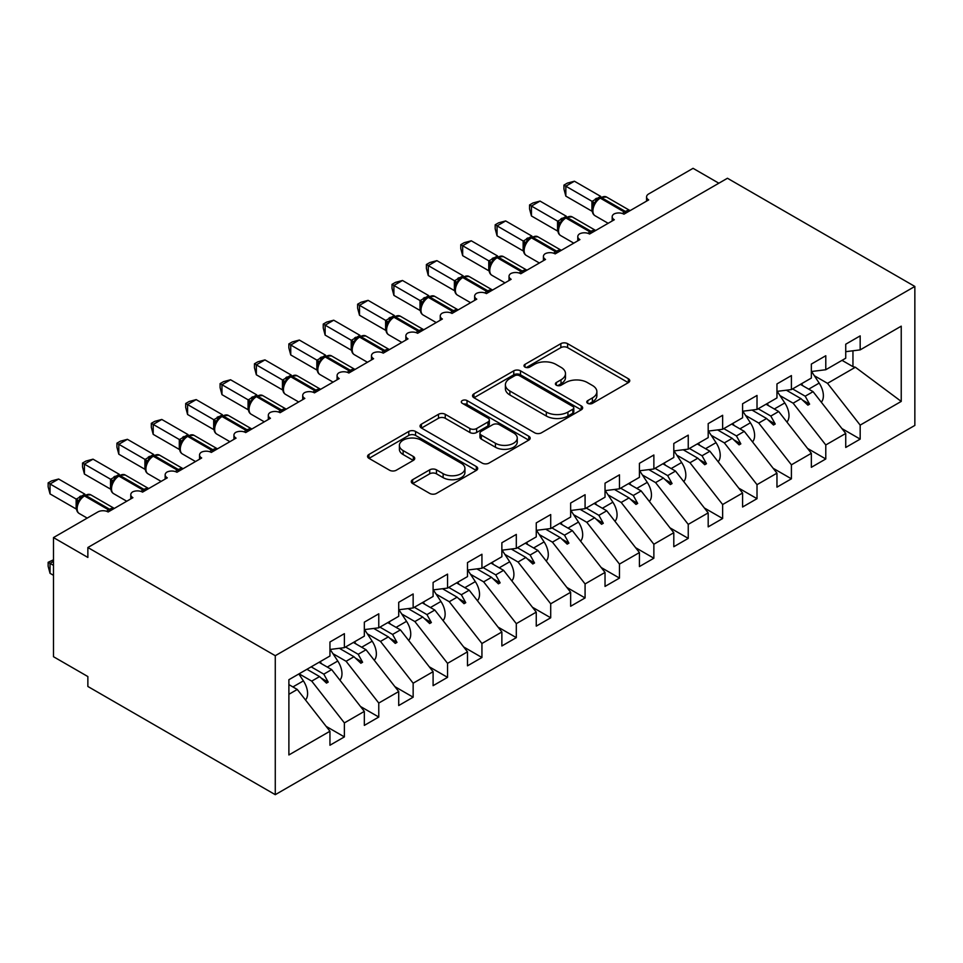 <?xml version="1.0" encoding="UTF-8"?>
<svg xmlns="http://www.w3.org/2000/svg" width="963" height="963" viewBox="0 0 963 963"><rect width="100%" height="100%" fill="white"/><g stroke="black" fill="none" stroke-linecap="round" stroke-linejoin="round"><path stroke-width="1.44" d="M587.767 403.341A3.346 1.926 0 0 0 592.486 403.341L628.345 382.636A4.779 2.757 0 0 0 629.754 380.686A4.779 2.757 0 0 0 628.345 378.736L567.592 343.659A4.779 2.757 0 0 0 560.851 343.659L524.979 364.363A3.346 1.926 0 0 0 524.004 365.723A3.346 1.926 0 0 0 524.979 367.096A3.346 1.926 0 0 0 529.71 367.096L534.345 364.411A15.276 8.823 0 0 1 555.952 364.411L561.02 367.336A15.276 8.823 0 0 1 565.486 373.572A15.276 8.823 0 0 1 561.02 379.807L556.373 382.492A3.346 1.926 0 0 0 555.398 383.852A3.346 1.926 0 0 0 556.373 385.212A3.346 1.926 0 0 0 561.104 385.212L565.738 382.54A15.276 8.823 0 0 1 587.346 382.54L592.401 385.453A15.276 8.823 0 0 1 596.879 391.688A15.276 8.823 0 0 1 592.401 397.924L587.767 400.608A3.346 1.926 0 0 0 586.78 401.968A3.346 1.926 0 0 0 587.767 403.341L587.767 400.608M412.67 479.67A4.779 2.757 0 0 0 411.273 481.62A4.779 2.757 0 0 0 412.67 483.57L429.715 493.417A4.779 2.757 0 0 0 436.468 493.417L476.3 470.426A4.779 2.757 0 0 0 477.696 468.475A4.779 2.757 0 0 0 476.3 466.525L415.547 431.448A4.779 2.757 0 0 0 408.794 431.448L368.961 454.44A4.779 2.757 0 0 0 367.565 456.39A4.779 2.757 0 0 0 368.961 458.34L389.558 470.221A4.779 2.757 0 0 0 396.299 470.221L413.344 460.386A4.779 2.757 0 0 0 414.74 458.436A4.779 2.757 0 0 0 413.344 456.486L403.136 450.588A12.772 7.367 0 0 1 399.392 445.375A12.772 7.367 0 0 1 407.277 438.574A12.772 7.367 0 0 1 421.192 440.163L461.193 463.263A12.772 7.367 0 0 1 464.936 468.475A12.772 7.367 0 0 1 457.052 475.277A12.772 7.367 0 0 1 443.136 473.688L436.468 469.836A4.779 2.757 0 0 0 429.715 469.836L412.67 479.67L412.67 483.57M914.85 286.444L275.274 655.707L275.274 794.68L914.85 425.417L914.85 286.444L727.45 178.251L87.862 547.514L87.862 557.433L53.483 537.583L97.841 511.967A7.295 4.213 180 0 1 108.157 511.967L132.906 497.678A7.295 4.213 0 0 1 130.775 494.705A7.295 4.213 0 0 1 132.581 491.924A7.295 4.213 180 0 1 142.536 492.117L167.297 477.829A7.295 4.213 0 0 1 165.155 474.843A7.295 4.213 0 0 1 166.96 472.075A7.295 4.213 180 0 1 176.927 472.267L201.676 457.979A7.295 4.213 0 0 1 199.546 454.993A7.295 4.213 0 0 1 201.351 452.225A7.295 4.213 180 0 1 211.306 452.417L236.067 438.117A7.295 4.213 0 0 1 233.937 435.144A7.295 4.213 0 0 1 235.73 432.375A7.295 4.213 180 0 1 245.697 432.568L270.459 418.267A7.295 4.213 0 0 1 268.316 415.294A7.295 4.213 0 0 1 270.122 412.513A7.295 4.213 180 0 1 280.077 412.706L304.838 398.417A7.295 4.213 0 0 1 302.707 395.432A7.295 4.213 0 0 1 304.513 392.663A7.295 4.213 180 0 1 314.468 392.856L339.229 378.567A7.295 4.213 0 0 1 337.086 375.582A7.295 4.213 0 0 1 338.892 372.813A7.295 4.213 180 0 1 348.859 373.006L373.608 358.705A7.295 4.213 0 0 1 371.477 355.732A7.295 4.213 0 0 1 373.283 352.964A7.295 4.213 180 0 1 383.238 353.156L407.999 338.856A7.295 4.213 0 0 1 405.856 335.882A7.295 4.213 0 0 1 407.662 333.102A7.295 4.213 180 0 1 417.629 333.294L442.39 319.006A7.295 4.213 0 0 1 440.247 316.033A7.295 4.213 0 0 1 442.053 313.252A7.295 4.213 180 0 1 452.008 313.444L476.769 299.156A7.295 4.213 0 0 1 474.639 296.171A7.295 4.213 0 0 1 476.444 293.402A7.295 4.213 180 0 1 486.399 293.595L511.16 279.294A7.295 4.213 0 0 1 509.018 276.321A7.295 4.213 0 0 1 510.823 273.552A7.295 4.213 180 0 1 520.79 273.745L545.539 259.444A7.295 4.213 0 0 1 543.409 256.471A7.295 4.213 0 0 1 545.214 253.702A7.295 4.213 180 0 1 555.17 253.883L579.931 239.594A7.295 4.213 0 0 1 577.788 236.621A7.295 4.213 0 0 1 579.594 233.84A7.295 4.213 180 0 1 589.561 234.033L614.31 219.745A7.295 4.213 0 0 1 612.179 216.759A7.295 4.213 0 0 1 613.985 213.991A7.295 4.213 180 0 1 623.94 214.183L648.701 199.895A7.295 4.213 0 0 1 646.57 196.909A7.295 4.213 0 0 1 648.701 193.936L693.059 168.32L718.843 183.211M275.274 655.707L87.862 547.514M534.682 432.808A4.779 2.757 0 0 0 541.435 432.808L581.267 409.817A4.779 2.757 0 0 0 582.663 407.867A4.779 2.757 0 0 0 581.267 405.917L520.514 370.839A4.779 2.757 0 0 0 513.761 370.839L473.928 393.843A4.779 2.757 0 0 0 472.532 395.781A4.779 2.757 0 0 0 473.928 397.731L534.682 432.808M463.624 404.063A3.346 1.926 0 0 1 467.019 404.532L467.019 400.56L528.783 436.227A4.779 2.757 0 0 1 530.18 438.165A4.779 2.757 0 0 1 528.783 440.115L488.951 463.107A4.779 2.757 0 0 1 482.198 463.107L421.445 428.041L421.445 424.141A4.779 2.757 0 0 0 420.049 426.091A4.779 2.757 0 0 0 421.445 428.041M421.445 424.141L438.49 414.295A4.779 2.757 0 0 1 445.243 414.295L469.884 428.523A4.779 2.757 0 0 0 476.637 428.523L487.94 421.999A4.779 2.757 0 0 0 489.336 420.049A4.779 2.757 0 0 0 487.94 418.098L462.288 403.292A3.346 1.926 0 0 1 461.313 401.92A3.346 1.926 0 0 1 463.372 400.139A3.346 1.926 0 0 1 467.019 400.56M288.888 694.299L297.278 689.46L329.948 731.242L288.888 754.956L288.888 679.709L329.948 656.008L329.948 642.008L344.381 633.666L344.381 647.666L329.948 649.471M326.12 726.367L344.381 736.9L344.381 722.912L364.327 711.392L331.657 669.598L319.03 662.303M299.084 673.823L311.723 681.118L344.381 722.912M344.381 647.666L364.327 636.146L364.327 622.158L378.772 613.816L378.772 627.816L364.327 629.609M360.511 706.505L378.772 717.05L378.772 703.05L398.718 691.542L366.048 649.748L353.409 642.453M332.945 653.672L346.102 661.268L378.772 703.05M378.772 627.816L398.718 616.296L398.718 602.308L413.151 593.966L413.151 607.966L398.718 609.76M394.902 686.655L413.151 697.2L413.151 683.2L433.097 671.693L400.439 629.898L387.8 622.604M367.324 633.81L380.493 641.418L413.151 683.2M413.151 607.966L433.097 596.446L433.097 582.446L447.542 574.117L447.542 588.104L433.097 589.91M429.281 666.805L447.542 677.35L447.542 663.351L467.488 651.831L434.819 610.048L422.179 602.754M401.715 613.961L414.872 621.556L447.542 663.351M447.542 588.104L467.488 576.596L467.488 562.597L481.933 554.255L481.933 568.254L467.488 570.06M463.672 646.955L481.933 657.5L481.933 643.501L501.867 631.981L469.21 590.199L456.57 582.892M436.095 594.111L449.264 601.706L481.933 643.501M481.933 568.254L501.867 556.746L501.867 542.747L516.312 534.405L516.312 548.404L501.867 550.198M498.052 627.094L516.312 637.638L516.312 623.651L536.259 612.131L503.589 570.337L490.949 563.042M470.486 574.261L483.643 581.857L516.312 623.651M516.312 548.404L536.259 536.885L536.259 522.897L550.704 514.555L550.704 528.555L536.259 530.348M532.443 607.244L550.704 617.789L550.704 603.789L570.65 592.281L537.98 550.487L525.341 543.192M504.877 554.399L518.034 562.007L550.704 603.789M550.704 528.555L570.65 517.035L570.65 503.035L585.083 494.705L585.083 508.693L570.65 510.498M566.822 587.394L585.083 597.939L585.083 583.939L605.029 572.431L572.359 530.637L559.732 523.342M539.256 534.549L552.425 542.145L585.083 583.939M585.083 508.693L605.029 497.185L605.029 483.185L619.474 474.843L619.474 488.843L605.029 490.649M601.213 567.544L619.474 578.089L619.474 564.089L639.42 552.569L606.75 510.787L594.111 503.493M573.647 514.699L586.804 522.295L619.474 564.089M619.474 488.843L639.42 477.335L639.42 463.335L653.865 454.993L653.865 468.993L639.42 470.787M635.604 547.694L653.865 558.227L653.865 544.239L673.799 532.72L641.141 490.925L628.502 483.631M608.026 494.85L621.195 502.445L653.865 544.239M653.865 468.993L673.799 457.473L673.799 443.486L688.244 435.144L688.244 449.143L673.799 450.937M669.983 527.832L688.244 538.377L688.244 524.378L708.19 512.87L675.52 471.076L662.881 463.781M642.417 474.988L655.574 482.595L688.244 524.378M688.244 449.143L708.19 437.623L708.19 423.624L722.635 415.294L722.635 429.281L708.19 431.087M704.374 507.983L722.635 518.527L722.635 504.528L742.581 493.02L709.912 451.226L697.272 443.931M676.796 455.138L689.965 462.734L722.635 504.528M722.635 429.281L742.581 417.773L742.581 403.774L757.014 395.444L757.014 409.431L742.581 411.237M738.753 488.133L757.014 498.678L757.014 484.678L776.96 473.158L744.291 431.376L731.663 424.081M711.188 435.288L724.357 442.884L757.014 484.678M757.014 409.431L776.96 397.924L776.96 383.924L791.405 375.582L791.405 389.582L776.96 391.375M773.145 468.283L791.405 478.816L791.405 464.828L811.352 453.308L778.682 411.514L766.042 404.219M745.579 415.438L758.736 423.034L791.405 464.828M791.405 389.582L811.352 378.062L811.352 364.074L825.785 355.732L825.785 369.732L811.352 371.525M807.536 448.421L825.785 458.966L825.785 444.966L845.731 433.458L845.731 447.458L860.176 439.116L860.176 425.116L901.236 401.415L855.373 367.24L852.953 366.65L852.953 350.773M779.958 395.576L793.127 403.184L825.785 444.966M825.785 369.732L845.731 358.212L845.731 344.212L860.176 335.882L860.176 349.882L845.731 351.676M841.915 428.571L860.176 439.116M814.349 375.726L827.506 383.334L860.176 425.116M53.483 537.583L53.483 656.706L87.862 676.556L87.862 686.475L275.274 794.68M297.278 689.46L288.888 684.609M344.381 736.9L329.948 745.242L329.948 731.242M378.772 717.05L364.327 725.392L364.327 711.392M413.151 697.2L398.718 705.542L398.718 691.542M447.542 677.35L433.097 685.68L433.097 671.693M481.933 657.5L467.488 665.83L467.488 651.831M516.312 637.638L501.867 645.98L501.867 631.981M550.704 617.789L536.259 626.131L536.259 612.131M585.083 597.939L570.65 606.269L570.65 592.281M619.474 578.089L605.029 586.419L605.029 572.431M653.865 558.227L639.42 566.569L639.42 552.569M688.244 538.377L673.799 546.719L673.799 532.72M722.635 518.527L708.19 526.869L708.19 512.87M757.014 498.678L742.581 507.007L742.581 493.02M791.405 478.816L776.96 487.158L776.96 473.158M825.785 458.966L811.352 467.308L811.352 453.308M860.176 349.882L901.236 326.168L901.236 401.415M311.157 666.841L323.797 674.148L331.657 669.598M311.723 681.118L319.584 676.58L326.481 683.092L328.202 682.105L323.797 674.148M306.944 669.285L319.584 676.58M345.548 646.992L358.188 654.286L366.048 649.748M346.102 661.268L353.963 656.73L360.872 663.242L362.594 662.243L358.188 654.286M339.349 648.292L353.963 656.73M379.94 627.142L392.579 634.436L400.439 629.898M380.493 641.418L388.354 636.88L395.263 643.392L396.973 642.393L392.579 634.436M373.74 628.442L388.354 636.88M414.319 607.292L426.958 614.587L434.819 610.048M414.872 621.556L422.733 617.018L429.642 623.53L431.364 622.543L426.958 614.587M408.131 608.592L422.733 617.018M448.71 587.43L461.349 594.737L469.21 590.199M449.264 601.706L457.124 597.168L464.034 603.681L465.755 602.694L461.349 594.737M442.511 588.73L457.124 597.168M483.089 567.58L495.728 574.875L503.589 570.337M483.643 581.857L491.503 577.319L498.413 583.831L500.134 582.844L495.728 574.875M476.902 568.88L491.503 577.319M517.48 547.73L530.119 555.025L537.98 550.487M518.034 562.007L525.894 557.469L532.804 563.981L534.525 562.982L530.119 555.025M511.281 549.03L525.894 557.469M551.871 527.88L564.499 535.175L572.359 530.637M552.425 542.145L560.285 537.607L567.195 544.131L568.904 543.132L564.499 535.175M545.672 529.181L560.285 537.607M586.25 508.031L598.89 515.325L606.75 510.787M586.804 522.295L594.665 517.757L601.574 524.269L603.295 523.282L598.89 515.325M580.063 509.319L594.665 517.757M620.641 488.169L633.281 495.464L641.141 490.925M621.195 502.445L629.056 497.907L635.965 504.419L637.687 503.432L633.281 495.464M614.442 489.469L629.056 497.907M655.021 468.319L667.66 475.614L675.52 471.076M655.574 482.595L663.435 478.057L670.344 484.57L672.066 483.57L667.66 475.614M648.833 469.619L663.435 478.057M689.412 448.469L702.051 455.764L709.912 451.226M689.965 462.734L697.826 458.195L704.735 464.72L706.457 463.721L702.051 455.764M683.212 449.769L697.826 458.195M723.791 428.619L736.43 435.914L744.291 431.376M724.357 442.884L732.217 438.346L739.115 444.858L740.836 443.871L736.43 435.914M717.604 429.919L732.217 438.346M758.182 408.757L770.821 416.052L778.682 411.514M758.736 423.034L766.596 418.496L773.506 425.008L775.227 424.021L770.821 416.052M751.983 410.057L766.596 418.496M792.573 388.908L805.2 396.202L813.073 391.664L800.434 384.369M793.127 403.184L800.987 398.646L807.897 405.158L809.606 404.159L805.2 396.202M786.374 390.208L800.987 398.646M813.073 391.664L845.731 433.458M827.506 383.334L855.373 367.24M842.035 360.355L852.953 366.65M802.456 400.042L809.606 404.159M768.077 419.892L775.227 424.021M733.686 439.742L740.836 443.871M699.307 459.592L706.457 463.721M664.915 479.442L672.066 483.57M630.536 499.303L637.687 503.432M596.145 519.153L603.295 523.282M561.754 539.003L568.904 543.132M527.375 558.853L534.525 562.982M492.984 578.715L500.134 582.844M458.605 598.565L465.755 602.694M424.214 618.415L431.364 622.543M389.822 638.264L396.973 642.393M355.443 658.126L362.594 662.243M321.052 677.976L328.202 682.105M589.103 403.81L592.401 401.896A15.276 8.823 0 0 0 596.879 395.661L596.879 391.688M565.486 373.572L565.486 377.544A15.276 8.823 0 0 1 561.02 383.78L557.709 385.682M628.285 382.672L567.592 347.631A4.779 2.757 0 0 0 560.851 347.631L526.316 367.565M581.207 409.853L520.514 374.812A4.779 2.757 0 0 0 513.761 374.812L474.001 397.767M572.829 409.227A3.346 1.926 0 0 0 573.804 407.867A3.346 1.926 0 0 0 572.829 406.506L519.502 375.714A3.346 1.926 0 0 0 514.772 375.714L509.884 378.543A15.276 8.823 0 0 0 505.406 384.779A15.276 8.823 0 0 0 509.884 391.014L546.334 412.056A15.276 8.823 0 0 0 567.929 412.056L572.829 409.227L572.829 413.199A3.346 1.926 0 0 0 573.804 411.839L573.804 407.867M505.406 384.779L505.406 388.751A15.276 8.823 0 0 0 509.884 394.986L509.884 391.014M572.829 413.199L567.929 416.028A15.276 8.823 0 0 1 546.334 416.028L509.884 394.986M421.517 428.078L438.49 418.267L438.49 414.295M489.336 420.049L489.336 424.021A4.779 2.757 0 0 1 487.94 425.971L476.637 432.495A4.779 2.757 0 0 1 469.884 432.495L445.243 418.267A4.779 2.757 0 0 0 438.49 418.267M467.019 404.532L528.723 440.151M495.451 443.281A12.772 7.367 0 0 0 509.367 444.882A12.772 7.367 0 0 0 517.251 438.069A12.772 7.367 0 0 0 513.508 432.856L499.412 424.719A4.779 2.757 0 0 0 492.671 424.719L481.356 431.255A4.779 2.757 0 0 0 479.959 433.206A4.779 2.757 0 0 0 481.356 435.144L495.451 443.281L495.451 447.253A12.772 7.367 0 0 0 509.367 448.854A12.772 7.367 0 0 0 517.251 442.041L517.251 438.069M479.959 433.206L479.959 437.166A4.779 2.757 0 0 0 481.356 439.116L481.356 435.144M495.451 447.253L481.356 439.116M464.936 468.475L464.936 472.448A12.772 7.367 0 0 1 457.052 479.249A12.772 7.367 0 0 1 443.136 477.66L436.468 473.808A4.779 2.757 0 0 0 429.715 473.808L412.742 483.607M399.392 445.375L399.392 449.348A12.772 7.367 0 0 0 403.136 454.56L403.136 450.588M413.283 460.422L403.136 454.56M476.228 470.462L415.547 435.42A4.779 2.757 0 0 0 408.794 435.42L369.022 458.376M565.835 196.115L563.945 189.061L563.945 185.101L565.835 186.196L574.43 181.225L600.683 196.38L592.076 201.351L565.835 186.196L565.835 196.115L591.932 211.186L591.932 201.255M598.757 198.378A2.432 1.408 60 0 1 599.082 198.029L596.013 200.605L593.232 205.095A5.345 3.876 18 0 0 591.908 201.327M594.941 203.193L592.076 201.351M563.945 185.101L567.376 183.114L574.43 181.225M821.283 402.185A16.215 9.365 -120 0 0 819.176 383.093L811.568 371.501M802.961 385.826L801.565 383.707M786.903 422.035A16.215 9.365 -120 0 0 784.797 402.943L777.189 391.351M768.57 405.688L767.186 403.569M752.512 441.885A16.215 9.365 -120 0 0 750.406 422.793L742.798 411.201M734.191 425.538L732.795 423.419M718.133 461.746A16.215 9.365 -120 0 0 716.027 442.655L708.407 431.063M699.8 445.388L698.416 443.269M683.742 481.596A16.215 9.365 -120 0 0 681.635 462.505L674.028 450.913M665.421 465.237L664.025 463.119M531.444 215.965L529.554 208.923L529.554 204.95L531.444 206.046L540.038 201.086L566.292 216.23L557.697 221.201L531.444 206.046L531.444 215.965L557.541 231.036L557.541 221.105M564.366 218.228A2.432 1.408 60 0 1 564.703 217.879L561.622 220.455L558.853 224.945C557.12 230.313 557.733 233.865 560.695 235.598L573.767 243.145M560.55 223.043L557.697 221.201M529.554 204.95L532.984 202.964L540.038 201.086M497.064 235.827L495.175 228.773L495.175 224.8L497.064 225.896L505.659 220.936L531.913 236.091L523.306 241.051L497.064 225.896L497.064 235.827L523.15 250.886L523.15 240.967M529.987 238.078A2.432 1.408 60 0 1 530.312 237.741L527.243 240.305L524.462 244.795C522.728 250.163 523.342 253.714 526.304 255.448L539.388 263.007M526.159 242.905L523.306 241.051M495.175 224.8L498.605 222.826L505.659 220.936M462.673 255.677L460.783 248.623L460.783 244.662L462.673 245.746L471.268 240.786L497.522 255.941L488.915 260.901L462.673 245.746L462.673 255.677L488.771 270.747L488.771 260.817M495.596 257.94A2.432 1.408 60 0 1 495.933 257.59L492.851 260.166L490.071 264.644M491.78 262.755L488.915 260.901M460.783 244.662L464.214 242.676L471.268 240.786M428.282 275.526L426.392 268.472L426.392 264.512L428.282 265.607L436.889 260.636L463.131 275.791L454.536 280.763L428.282 265.607L428.282 275.526L454.38 290.597L454.38 280.666M461.217 277.789A2.432 1.408 60 0 1 461.542 277.44L458.472 280.016L455.692 284.494A5.345 3.876 18 0 0 454.355 280.739M457.389 282.604L454.536 280.763M426.392 264.512L429.835 262.526L436.889 260.636M649.363 501.446A16.215 9.365 -120 0 0 647.256 482.355L639.637 470.763M631.03 485.099L629.633 482.981M393.903 295.376L392.013 288.334L392.013 284.362L393.903 285.457L402.498 280.486L428.752 295.641L420.145 300.612L393.903 285.457L393.903 295.376L420 310.447L420 300.516M426.826 297.639A2.432 1.408 60 0 1 427.163 297.29L424.081 299.866L421.3 304.356A5.345 3.876 18 0 0 419.976 300.588M423.01 302.454L420.145 300.612M392.013 284.362L395.444 282.376L402.498 280.486M614.972 521.296A16.215 9.365 -120 0 0 612.865 502.205L605.258 490.612M596.639 504.949L595.254 502.83M359.512 315.238L357.622 308.184L357.622 304.212L359.512 305.307L368.107 300.348L394.361 315.503L385.766 320.462L359.512 305.307L359.512 315.238L385.609 330.297L385.609 320.378M392.435 317.489A2.432 1.408 60 0 1 392.772 317.152L389.702 319.716L386.921 324.206C385.188 329.575 385.802 333.126 388.763 334.859L401.836 342.419M388.619 322.316L385.766 320.462M357.622 304.212L361.065 302.238L368.107 300.348M580.581 541.158A16.215 9.365 -120 0 0 578.474 522.066L570.866 510.474M562.26 524.799L560.863 522.68M325.133 335.088L323.243 328.034L323.243 324.074L325.133 325.157L333.728 320.198L359.981 335.353L351.375 340.312L325.133 325.157L325.133 335.088L351.218 350.147L351.218 340.228M358.055 337.351A2.432 1.408 60 0 1 358.38 337.002L355.311 339.578L352.53 344.056C350.797 349.425 351.411 352.976 354.372 354.709L367.457 362.269M354.24 342.166L351.375 340.312M323.243 324.074L326.674 322.087L333.728 320.198M546.202 561.008A16.215 9.365 -120 0 0 544.095 541.916L536.487 530.324M527.868 544.649L526.484 542.53M290.742 354.938L288.852 347.884L288.852 343.923L290.742 345.007L299.337 340.047L325.59 355.203L316.983 360.174L290.742 345.007L290.742 354.938L316.839 370.009L316.839 360.078M323.664 357.201A2.432 1.408 60 0 1 324.001 356.852L320.92 359.428L318.151 363.906C316.418 369.274 317.032 372.825 319.981 374.571L333.066 382.118M319.848 362.016L316.983 360.174M288.852 343.923L292.283 341.937L299.337 340.047M511.81 580.858A16.215 9.365 -120 0 0 509.704 561.766L502.096 550.174M493.489 564.511L492.093 562.392M256.351 374.788L254.461 367.746L254.461 363.773L256.351 364.869L264.957 359.897L291.211 375.052L282.604 380.024L256.351 364.869L256.351 374.788L282.448 389.859L282.448 379.928M289.285 377.051A2.432 1.408 60 0 1 289.61 376.702L286.541 379.278L283.76 383.768C282.027 389.136 282.641 392.687 285.602 394.421L298.686 401.968M285.457 381.866L282.604 380.024M254.461 363.773L257.903 361.787L264.957 359.897M477.431 600.707A16.215 9.365 -120 0 0 475.325 581.616L467.705 570.024M459.098 584.36L457.702 582.242M221.972 394.649L220.082 387.595L220.082 383.623L221.972 384.719L230.566 379.759L256.82 394.902L248.213 399.874L221.972 384.719L221.972 394.649L248.069 409.708L248.069 399.789M254.894 396.9A2.432 1.408 60 0 1 255.231 396.563L252.15 399.127L249.369 403.617C247.635 408.986 248.249 412.537 251.211 414.271L264.295 421.818M251.078 401.715L248.213 399.874M220.082 383.623L223.512 381.649L230.566 379.759M443.04 620.557A16.215 9.365 -120 0 0 440.934 601.466L433.326 589.886M424.707 604.21L423.323 602.092M187.58 414.499L185.69 407.445L185.69 403.485L187.58 404.568L196.175 399.609L222.429 414.764L213.834 419.724L187.58 404.568L187.58 414.499L213.678 429.558L213.678 419.639M220.515 416.75A2.432 1.408 60 0 1 220.84 416.413L217.77 418.989L214.99 423.467A5.345 3.876 18 0 0 213.654 419.699M216.687 421.577L213.834 419.724M185.69 403.485L189.133 401.499L196.175 399.609M408.649 640.419A16.215 9.365 -120 0 0 406.542 621.328L398.935 609.735M390.328 624.06L388.932 621.942M153.201 434.349L151.311 427.295L151.311 423.335L153.201 424.418L161.796 419.459L188.05 434.614L179.443 439.585L153.201 424.418L153.201 434.349L179.299 449.42L179.299 439.489M186.124 436.612A2.432 1.408 60 0 1 186.449 436.263L183.379 438.839L180.599 443.317C178.865 448.686 179.479 452.237 182.44 453.97L195.525 461.53M182.308 441.427L179.443 439.585M151.311 423.335L154.742 421.349L161.796 419.459M374.27 660.269A16.215 9.365 -120 0 0 372.163 641.177L364.556 629.585M355.937 643.91L354.553 641.803M118.81 454.199L116.92 447.157L116.92 443.185L118.81 444.28L127.405 439.309L153.659 454.464L145.064 459.435L118.81 444.28L118.81 454.199L144.907 469.27L144.907 459.339M151.733 456.462A2.432 1.408 60 0 1 152.07 456.113L148.988 458.689L146.22 463.179A5.345 3.876 18 0 0 144.883 459.411M147.917 461.277L145.064 459.435M116.92 443.185L120.363 441.198L127.405 439.309M339.879 680.119A16.215 9.365 -120 0 0 337.772 661.027L330.165 649.435M321.558 663.772L320.161 661.653M84.431 474.049L82.541 467.007L82.541 463.034L84.431 464.13L93.026 459.17L119.28 474.314L110.673 479.285L84.431 464.13L84.431 474.049L110.516 489.12L110.516 479.189M117.354 476.312A2.432 1.408 60 0 1 117.679 475.975L114.609 478.539L111.828 483.029C110.095 488.397 110.709 491.949 113.67 493.682L126.755 501.229M113.526 481.127L110.673 479.285M82.541 463.034L85.972 461.06L93.026 459.17M53.483 561.405L50.04 563.391L53.483 565.377M50.04 573.322L48.15 566.268L48.15 562.308L50.04 563.391L50.04 573.322L53.483 575.308M48.15 562.308L53.483 559.816M305.5 699.969A16.215 9.365 -120 0 0 303.393 680.877L298.843 673.956M50.04 493.911L48.15 486.857L48.15 482.884L50.04 483.98L58.635 479.02L84.888 494.175L76.282 499.135L50.04 483.98L50.04 493.911L76.137 508.97L76.137 499.051M82.962 496.162A2.432 1.408 60 0 1 83.3 495.825L80.218 498.389L77.437 502.879C75.716 508.247 76.33 511.798 79.279 513.532L87.212 518.106M79.147 500.989L76.282 499.135M48.15 482.884L51.581 480.91L58.635 479.02M592.401 401.896L592.401 397.924M556.373 385.212L556.373 382.492M561.02 383.78L561.02 379.807M524.979 367.096L524.979 364.363M560.851 347.631L560.851 343.659M567.592 347.631L567.592 343.659M628.345 382.636L628.345 378.736M473.928 397.731L473.928 393.843M513.761 374.812L513.761 370.839M520.514 374.812L520.514 370.839M581.267 409.817L581.267 405.917M546.334 416.028L546.334 412.056M567.929 416.028L567.929 412.056M445.243 418.267L445.243 414.295M469.884 432.495L469.884 428.523M476.637 432.495L476.637 428.523M487.94 425.971L487.94 421.999M528.783 440.115L528.783 436.227M429.715 473.808L429.715 469.836M436.468 473.808L436.468 469.836M443.136 477.66L443.136 473.688M413.344 460.386L413.344 456.486M368.961 458.34L368.961 454.44M408.794 435.42L408.794 431.448M415.547 435.42L415.547 431.448M476.3 470.426L476.3 466.525M626.576 212.667A2.432 1.408 -120 0 0 625.408 211.451A10.461 6.031 -60 0 1 630.043 210.668M600.118 197.439L606.558 197.042A10.461 6.031 120 0 0 601.333 197.559A2.432 1.408 -120 0 0 600.118 197.439L599.082 198.029A2.432 1.408 60 0 1 600.298 198.149A10.461 6.031 120 0 0 592.907 210.957A10.461 6.031 120 0 0 595.074 215.748L608.159 223.296M622.399 213.497A10.461 6.031 -60 0 1 624.373 212.053L625.408 211.451L601.333 197.559L600.298 198.149L624.373 212.053A2.432 1.408 60 0 1 625.541 213.256M597.951 198.787A5.345 3.094 60 0 1 596.386 198.27M597.241 199.377A5.345 3.094 60 0 1 595.351 198.872M808.703 389.148L819.176 383.093M774.312 408.998L784.797 402.943M739.921 428.848L750.406 422.793M705.542 448.698L716.027 442.655M671.151 468.56L681.635 462.505M592.185 232.516A2.432 1.408 -120 0 0 591.017 231.301A10.461 6.031 -60 0 1 595.652 230.518M565.738 217.289L572.178 216.892A10.461 6.031 120 0 0 566.954 217.409A2.432 1.408 -120 0 0 565.738 217.289L564.703 217.879A2.432 1.408 60 0 1 565.919 217.999A10.461 6.031 120 0 0 558.528 230.807A10.461 6.031 120 0 0 560.695 235.598M588.008 233.359A10.461 6.031 -60 0 1 589.982 231.902L591.017 231.301L566.954 217.409L565.919 217.999L589.982 231.902A2.432 1.408 60 0 1 591.162 233.106M563.572 218.637A5.345 3.094 60 0 1 562.007 218.132M562.849 219.227A5.345 3.094 60 0 1 560.972 218.721M558.841 224.981A5.345 3.876 18 0 0 557.517 221.177M557.806 252.366A2.432 1.408 -120 0 0 556.638 251.162A10.461 6.031 -60 0 1 561.273 250.368M531.347 237.139L537.787 236.742A10.461 6.031 120 0 0 532.563 237.259A2.432 1.408 -120 0 0 531.347 237.139L530.312 237.741A2.432 1.408 60 0 1 531.528 237.861A10.461 6.031 120 0 0 524.137 250.657A10.461 6.031 120 0 0 526.304 255.448M553.629 253.209A10.461 6.031 -60 0 1 555.603 251.752L556.638 251.162L532.563 237.259L531.528 237.861L555.603 251.752A2.432 1.408 60 0 1 556.77 252.968M529.181 238.487A5.345 3.094 60 0 1 527.616 237.981M528.458 239.077A5.345 3.094 60 0 1 526.58 238.571M524.45 244.831A5.345 3.876 18 0 0 523.138 241.027M523.415 272.216A2.432 1.408 -120 0 0 522.247 271.012A10.461 6.031 -60 0 1 526.881 270.218M496.956 256.989L503.408 256.591A10.461 6.031 120 0 0 498.172 257.109A2.432 1.408 -120 0 0 496.956 256.989L495.933 257.59A2.432 1.408 60 0 1 497.149 257.711A10.461 6.031 120 0 0 489.758 270.519A10.461 6.031 120 0 0 491.912 275.298L504.997 282.857M519.238 273.059A10.461 6.031 -60 0 1 521.212 271.602L522.247 271.012L498.172 257.109L497.149 257.711L521.212 271.602A2.432 1.408 60 0 1 522.391 272.818M494.801 258.349A5.345 3.094 60 0 1 493.225 257.831M494.079 258.939A5.345 3.094 60 0 1 492.201 258.433M490.059 264.681A5.345 3.876 18 0 0 488.747 260.877M489.035 292.078A2.432 1.408 -120 0 0 487.856 290.862A10.461 6.031 -60 0 1 492.49 290.08M462.577 276.85L469.017 276.453A10.461 6.031 120 0 0 463.793 276.971A2.432 1.408 -120 0 0 462.577 276.85L461.542 277.44A2.432 1.408 60 0 1 462.758 277.561A10.461 6.031 120 0 0 455.367 290.369A10.461 6.031 120 0 0 457.533 295.16L470.618 302.707M484.846 292.908A10.461 6.031 -60 0 1 486.833 291.464L487.856 290.862L463.793 276.971L462.758 277.561L486.833 291.464A2.432 1.408 60 0 1 488 292.668M460.41 278.199A5.345 3.094 60 0 1 458.845 277.681M459.688 278.788A5.345 3.094 60 0 1 457.81 278.283M636.772 488.41L647.256 482.355M454.644 311.928A2.432 1.408 -120 0 0 453.477 310.712A10.461 6.031 -60 0 1 458.111 309.93M428.186 296.7L434.626 296.303A10.461 6.031 120 0 0 429.402 296.821A2.432 1.408 -120 0 0 428.186 296.7L427.163 297.29A2.432 1.408 60 0 1 428.379 297.411A10.461 6.031 120 0 0 420.975 310.218A10.461 6.031 120 0 0 423.142 315.009L436.227 322.557M450.467 312.77A10.461 6.031 -60 0 1 452.441 311.314L453.477 310.712L429.402 296.821L428.379 297.411L452.441 311.314A2.432 1.408 60 0 1 453.609 312.518M426.019 298.048A5.345 3.094 60 0 1 424.454 297.543M425.309 298.638A5.345 3.094 60 0 1 423.431 298.133M602.381 508.259L612.865 502.205M420.265 331.778A2.432 1.408 -120 0 0 419.086 330.574A10.461 6.031 -60 0 1 423.72 329.779M393.807 316.55L400.247 316.153A10.461 6.031 120 0 0 395.023 316.671A2.432 1.408 -120 0 0 393.807 316.55L392.772 317.152A2.432 1.408 60 0 1 393.987 317.272A10.461 6.031 120 0 0 386.596 330.068A10.461 6.031 120 0 0 388.763 334.859M416.076 332.62A10.461 6.031 -60 0 1 418.062 331.164L419.086 330.574L395.023 316.671L393.987 317.272L418.062 331.164A2.432 1.408 60 0 1 419.23 332.379M391.64 317.898A5.345 3.094 60 0 1 390.075 317.393M390.918 318.488A5.345 3.094 60 0 1 389.04 317.983M386.909 324.242A5.345 3.876 18 0 0 385.585 320.438M568.001 528.109L578.474 522.066M385.874 351.627A2.432 1.408 -120 0 0 384.706 350.424A10.461 6.031 -60 0 1 389.341 349.629M359.416 336.4L365.856 336.003A10.461 6.031 120 0 0 360.631 336.52A2.432 1.408 -120 0 0 359.416 336.4L358.38 337.002A2.432 1.408 60 0 1 359.596 337.122A10.461 6.031 120 0 0 352.205 349.93A10.461 6.031 120 0 0 354.372 354.709M381.697 352.47A10.461 6.031 -60 0 1 383.671 351.014L384.706 350.424L360.631 336.52L359.596 337.122L383.671 351.014A2.432 1.408 60 0 1 384.839 352.229M357.249 337.76A5.345 3.094 60 0 1 355.684 337.243M356.527 338.35A5.345 3.094 60 0 1 354.649 337.832M352.518 344.092A5.345 3.876 18 0 0 351.206 340.288M533.61 547.971L544.095 541.916M351.483 371.489A2.432 1.408 -120 0 0 350.315 370.274A10.461 6.031 -60 0 1 354.95 369.479M325.025 356.262L331.477 355.865A10.461 6.031 120 0 0 326.24 356.382A2.432 1.408 -120 0 0 325.025 356.262L324.001 356.852A2.432 1.408 60 0 1 325.217 356.972A10.461 6.031 120 0 0 317.826 369.78A10.461 6.031 120 0 0 319.981 374.571M347.306 372.32A10.461 6.031 -60 0 1 349.28 370.875L350.315 370.274L326.24 356.382L325.217 356.972L349.28 370.875A2.432 1.408 60 0 1 350.46 372.079M322.87 357.61A5.345 3.094 60 0 1 321.293 357.092M322.148 358.2A5.345 3.094 60 0 1 320.27 357.694M318.127 363.942A5.345 3.876 18 0 0 316.815 360.15M499.219 567.821L509.704 561.766M317.104 391.339A2.432 1.408 -120 0 0 315.924 390.123A10.461 6.031 -60 0 1 320.571 389.341M290.645 376.112L297.086 375.714A10.461 6.031 120 0 0 291.861 376.232A2.432 1.408 -120 0 0 290.645 376.112L289.61 376.702A2.432 1.408 60 0 1 290.826 376.822A10.461 6.031 120 0 0 283.435 389.63A10.461 6.031 120 0 0 285.602 394.421M312.927 392.17A10.461 6.031 -60 0 1 314.901 390.725L315.924 390.123L291.861 376.232L290.826 376.822L314.901 390.725A2.432 1.408 60 0 1 316.069 391.929M288.479 377.46A5.345 3.094 60 0 1 286.914 376.942M287.756 378.05A5.345 3.094 60 0 1 285.879 377.544M283.748 383.792A5.345 3.876 18 0 0 282.424 380M464.84 587.671L475.325 581.616M282.713 411.189A2.432 1.408 -120 0 0 281.545 409.985A10.461 6.031 -60 0 1 286.18 409.191M256.254 395.962L262.706 395.564A10.461 6.031 120 0 0 257.47 396.082A2.432 1.408 -120 0 0 256.254 395.962L255.231 396.563A2.432 1.408 60 0 1 256.447 396.684A10.461 6.031 120 0 0 249.044 409.48A10.461 6.031 120 0 0 251.211 414.271M278.536 412.032A10.461 6.031 -60 0 1 280.51 410.575L281.545 409.985L257.47 396.082L256.447 396.684L280.51 410.575A2.432 1.408 60 0 1 281.69 411.791M254.1 397.31A5.345 3.094 60 0 1 252.523 396.804M253.377 397.9A5.345 3.094 60 0 1 251.499 397.394M249.357 403.653A5.345 3.876 18 0 0 248.045 399.85M430.449 607.521L440.934 601.466M248.334 431.039A2.432 1.408 -120 0 0 247.154 429.835A10.461 6.031 -60 0 1 251.788 429.041M221.875 415.811L228.315 415.414A10.461 6.031 120 0 0 223.091 415.932A2.432 1.408 -120 0 0 221.875 415.811L220.84 416.413A2.432 1.408 60 0 1 222.056 416.534A10.461 6.031 120 0 0 214.665 429.342A10.461 6.031 120 0 0 216.831 434.12L229.916 441.68M244.145 431.881A10.461 6.031 -60 0 1 246.131 430.425L247.154 429.835L223.091 415.932L222.056 416.534L246.131 430.425A2.432 1.408 60 0 1 247.298 431.641M219.708 417.16A5.345 3.094 60 0 1 218.144 416.654M218.986 417.761A5.345 3.094 60 0 1 217.108 417.244M396.07 627.37L406.542 621.328M213.942 450.889A2.432 1.408 -120 0 0 212.775 449.685A10.461 6.031 -60 0 1 217.409 448.89M187.484 435.673L193.924 435.276A10.461 6.031 120 0 0 188.7 435.794A2.432 1.408 -120 0 0 187.484 435.673L186.449 436.263A2.432 1.408 60 0 1 187.665 436.383A10.461 6.031 120 0 0 180.274 449.191A10.461 6.031 120 0 0 182.44 453.97M209.765 451.731A10.461 6.031 -60 0 1 211.74 450.287L212.775 449.685L188.7 435.794L187.665 436.383L211.74 450.287A2.432 1.408 60 0 1 212.907 451.491M185.317 437.021A5.345 3.094 60 0 1 183.752 436.504M184.607 437.611A5.345 3.094 60 0 1 182.717 437.106M180.587 443.353A5.345 3.876 18 0 0 179.274 439.561M361.679 647.232L372.163 641.177M179.563 470.751A2.432 1.408 -120 0 0 178.384 469.535A10.461 6.031 -60 0 1 183.018 468.752M153.105 455.523L159.545 455.126A10.461 6.031 120 0 0 154.321 455.643A2.432 1.408 -120 0 0 153.105 455.523L152.07 456.113A2.432 1.408 60 0 1 153.286 456.233A10.461 6.031 120 0 0 145.895 469.041A10.461 6.031 120 0 0 148.061 473.832L161.134 481.38M175.374 471.581A10.461 6.031 -60 0 1 177.348 470.137L178.384 469.535L154.321 455.643L153.286 456.233L177.348 470.137A2.432 1.408 60 0 1 178.528 471.34M150.938 456.871A5.345 3.094 60 0 1 149.373 456.354M150.216 457.461A5.345 3.094 60 0 1 148.338 456.956M327.288 667.082L337.772 661.027M145.172 490.6A2.432 1.408 -120 0 0 144.005 489.397A10.461 6.031 -60 0 1 148.639 488.602M118.714 475.373L125.154 474.976A10.461 6.031 120 0 0 119.93 475.493A2.432 1.408 -120 0 0 118.714 475.373L117.679 475.975A2.432 1.408 60 0 1 118.894 476.095A10.461 6.031 120 0 0 111.503 488.891A10.461 6.031 120 0 0 113.67 493.682M140.995 491.443A10.461 6.031 -60 0 1 142.969 489.986L144.005 489.397L119.93 475.493L118.894 476.095L142.969 489.986A2.432 1.408 60 0 1 144.137 491.19M116.547 476.721A5.345 3.094 60 0 1 114.982 476.216M115.825 477.311A5.345 3.094 60 0 1 113.947 476.805M111.816 483.065A5.345 3.876 18 0 0 110.504 479.261M292.908 686.932L303.393 680.877M110.781 510.45A2.432 1.408 -120 0 0 109.613 509.246A10.461 6.031 -60 0 1 114.248 508.452M84.323 495.223L90.775 494.826A10.461 6.031 120 0 0 85.538 495.343A2.432 1.408 -120 0 0 84.323 495.223L83.3 495.825A2.432 1.408 60 0 1 84.515 495.945A10.461 6.031 120 0 0 77.124 508.753A10.461 6.031 120 0 0 79.279 513.532M106.604 511.293A10.461 6.031 -60 0 1 108.578 509.836L109.613 509.246L85.538 495.343L84.515 495.945L108.578 509.836A2.432 1.408 60 0 1 109.758 511.052M82.168 496.571A5.345 3.094 60 0 1 80.591 496.065M81.446 497.173A5.345 3.094 60 0 1 79.568 496.655M77.425 502.915A5.345 3.876 18 0 0 76.113 499.111M646.57 201.123L646.57 196.909M612.179 220.972L612.179 216.759M577.788 240.822L577.788 236.621M543.409 260.684L543.409 256.471M509.018 280.534L509.018 276.321M474.639 300.384L474.639 296.171M440.247 320.234L440.247 316.033M405.856 340.095L405.856 335.882M371.477 359.945L371.477 355.732M337.086 379.795L337.086 375.582M302.707 399.645L302.707 395.432M268.316 419.507L268.316 415.294M233.937 439.357L233.937 435.144M199.546 459.207L199.546 454.993M165.155 479.056L165.155 474.843M130.775 498.918L130.775 494.705M606.558 197.042L630.103 210.632M593.232 205.095C591.499 210.452 592.113 214.015 595.074 215.748M572.178 216.892L595.712 230.482M537.787 236.742L561.333 250.332M503.408 256.591L526.942 270.182M490.083 264.644C488.349 270.013 488.963 273.564 491.912 275.298M469.017 276.453L492.55 290.044M455.692 284.494C453.958 289.863 454.572 293.414 457.533 295.16M434.626 296.303L458.171 309.893M421.3 304.356C419.567 309.725 420.181 313.276 423.142 315.009M400.247 316.153L423.78 329.743M365.856 336.003L389.401 349.593M331.477 355.865L355.01 369.455M297.086 375.714L320.631 389.305M262.706 395.564L286.24 409.155M228.315 415.414L251.849 429.004M214.99 423.467C213.256 428.836 213.87 432.387 216.831 434.12M193.924 435.276L217.469 448.866M159.545 455.126L183.078 468.716M146.22 463.179C144.486 468.548 145.1 472.099 148.061 473.832M125.154 474.976L148.699 488.566M90.775 494.826L114.308 508.416"/></g></svg>
